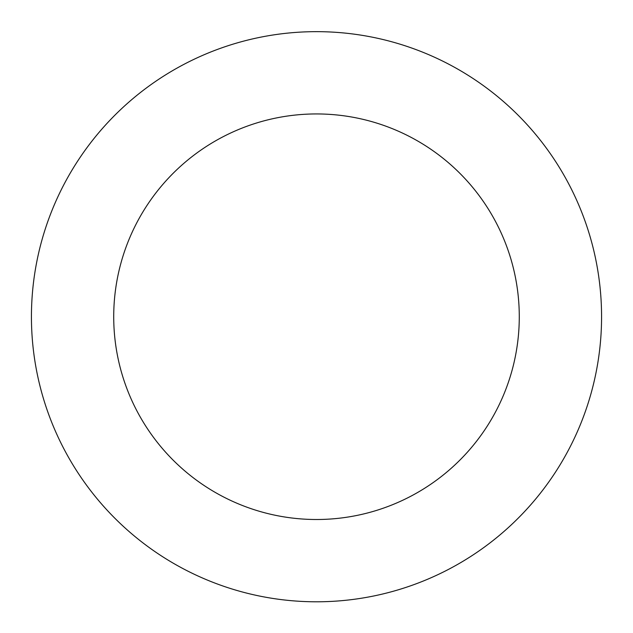 <?xml version="1.0" encoding="UTF-8"?>
<svg xmlns="http://www.w3.org/2000/svg" width="633" height="633" viewBox="0 0 633 633"><rect width="100%" height="100%" fill="white"/><g stroke="black" fill="none" stroke-linecap="round" stroke-linejoin="round"><path stroke-width="0.95" d="M601.121 332.76A285.079 285.079 0 0 0 188.08 62.216A285.079 285.079 0 0 0 160.299 555.196A285.079 285.079 0 0 0 601.121 332.76M518.957 328.131A202.782 202.782 0 0 0 225.15 135.684A202.782 202.782 0 0 0 205.393 486.358A202.782 202.782 0 0 0 518.957 328.131"/></g></svg>
